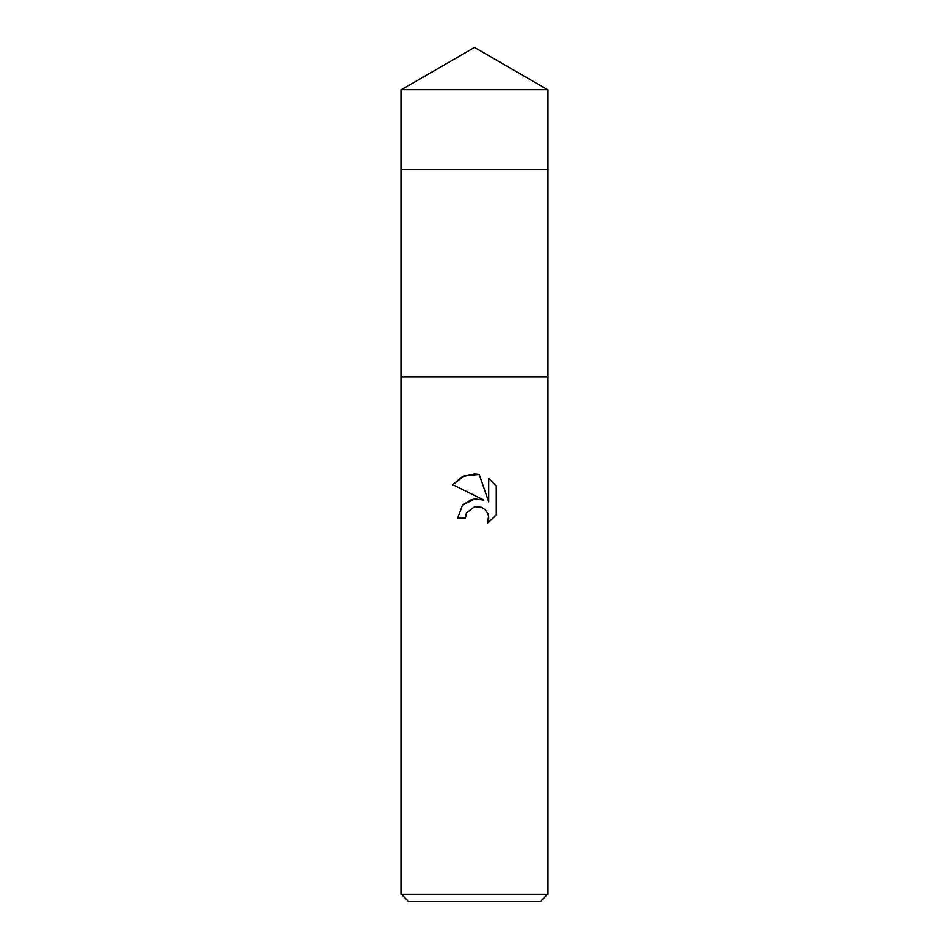 <?xml version="1.0" encoding="UTF-8"?>
<svg xmlns="http://www.w3.org/2000/svg" width="949" height="949" viewBox="0 0 949 949"><rect width="100%" height="100%" fill="white"/><g stroke="black" fill="none" stroke-linecap="round" stroke-linejoin="round"><path stroke-width="1.42" d="M401.297 89.716L547.703 89.716L474.5 47.45L401.297 89.716L401.297 376.883L547.703 376.883L547.703 894.231L401.297 894.231L408.616 901.55L540.384 901.55L547.703 894.231M401.297 894.231L401.297 376.883L547.703 376.883L547.703 169.468L401.297 169.468M474.5 506.659L466.588 512.84L465.354 518.142L457.655 518.142L462.424 505.319L474.5 498.901L483.824 500.04L452.744 484.714L462.21 476.778L474.5 473.99L479.221 474.5L488.711 501.831L488.711 478.426L496.256 486.042L496.256 514.927L487.501 523.302L488.747 518.071L487.845 513.599L485.319 509.815L481.534 507.276L474.5 506.659L479.506 506.647M465.354 518.142L466.137 513.86M479.221 474.5L464.429 475.793L452.744 484.714M496.256 486.042L488.711 478.426M483.824 500.04L474.014 498.972M471.712 499.459L462.827 504.868M488.581 516.173L487.501 523.302L496.256 514.927M547.703 89.716L547.703 169.468"/></g></svg>
